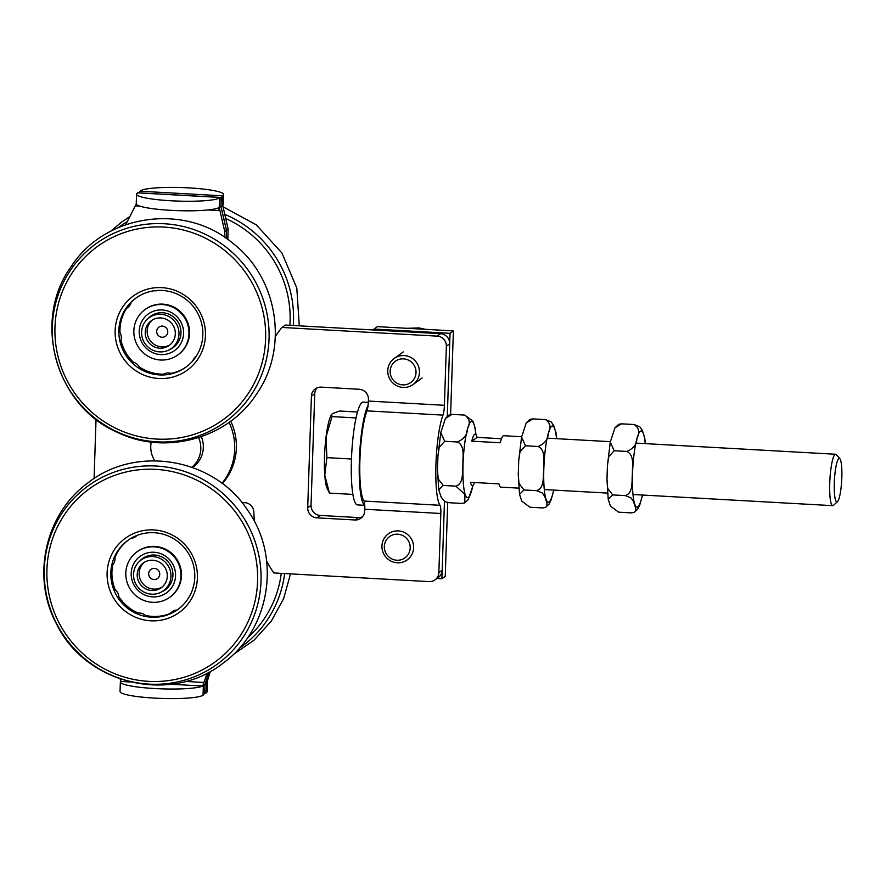 <?xml version="1.0" encoding="UTF-8"?>
<svg xmlns="http://www.w3.org/2000/svg" width="886" height="886" viewBox="0 0 886 886"><rect width="100%" height="100%" fill="white"/><g stroke="black" fill="none" stroke-linecap="round" stroke-linejoin="round"><path stroke-width="1.33" d="M206.981 682.419L207.147 682.796A41.83 5.537 1.9 0 0 207.379 682.264L207.058 691.833A41.83 5.537 -178.1 0 1 206.438 692.741L205.873 693.14A6.435 1.074 -86.8 0 1 205.729 693.195A6.435 1.074 -86.8 0 1 204.976 687.569L205.087 684.38L208.786 672.219M120.994 679.285L120.562 681.434A41.83 5.537 1.9 0 0 120.363 681.943A41.83 5.537 1.9 0 0 156.855 688.655A41.83 5.537 1.9 0 0 202.684 686.019L207.18 673.05M120.806 680.581L120.142 678.997M226.229 238.367L226.495 230.327L220.946 206.172L221.057 202.983A6.435 1.074 -86.8 0 1 222.375 195.806L222.929 195.407A41.83 5.537 1.9 0 0 223.56 194.488A41.83 5.537 1.9 0 0 185.462 187.71A41.83 5.537 1.9 0 0 140.564 190.811L140.01 191.21A6.435 1.074 93.2 0 0 139.312 192.882M226.174 238.334L226.439 230.36L220.891 206.216L219.23 207.424L219.119 210.602L218.543 207.811A41.83 5.537 -178.1 0 1 172.726 210.436A41.83 5.537 -178.1 0 1 136.234 203.736L136.544 194.167A41.83 5.537 1.9 0 0 174.642 200.956A41.83 5.537 1.9 0 0 219.54 197.855L220.093 197.456A6.435 1.074 -86.8 0 1 220.249 197.401A6.435 1.074 -86.8 0 1 221.002 203.027L221.057 202.983M125.69 224.712L136.267 203.99M219.54 197.855L219.23 207.424L224.767 231.567L224.579 237.26M195.274 464.796A26.071 25.472 -125.9 0 0 196.338 464.33M227.813 239.486L228.156 229.12L222.619 204.965L220.946 206.172M226.495 230.327L228.156 229.12M205.087 684.38L206.748 683.184L210.336 671.366M193.613 466.003A26.071 25.472 -125.9 0 0 195.596 465.061M223.56 194.488L223.239 204.057A41.83 5.537 -178.1 0 1 223.05 204.566L222.763 205.618M96.042 419.322L94.071 478.617M221.954 483.368A57.922 56.593 -125.9 0 0 229.064 422.345M192.639 467.498A26.071 25.472 -125.9 0 0 192.938 467.287A26.071 25.472 -125.9 0 0 201.344 436.687M138.017 192.871A6.435 1.074 93.2 0 0 137.873 192.805A6.435 1.074 93.2 0 0 137.729 192.86L137.175 193.259A41.83 5.537 1.9 0 0 136.544 194.167M220.891 206.216L221.002 203.027M204.976 687.569L204.921 687.569A6.435 1.074 -86.8 0 1 203.603 694.79L203.049 695.189A41.83 5.537 -178.1 0 1 158.14 698.29A41.83 5.537 -178.1 0 1 120.042 691.512L120.363 681.943M136.743 204.644L136.754 206.006L140.043 206.194M222.342 483.667A57.922 56.593 -125.9 0 0 230.725 421.138M193.757 466.667A26.071 25.472 54.1 0 1 192.506 467.443M204.921 687.614L205.031 684.424L208.731 672.241M205.031 684.424L203.359 685.631L203.049 695.189M226.439 230.36L224.767 231.567M150.908 569.399A5.637 5.504 -125.9 0 0 149.745 577.185A5.637 5.504 -125.9 0 0 157.498 578.525A5.637 5.504 54.1 0 1 149.734 577.185A5.637 5.504 54.1 0 1 156.656 569.011A5.637 5.504 54.1 0 1 157.498 578.525M144.307 562.322A15.284 14.94 -125.9 0 0 162.149 587.019M137.197 575.269A15.284 14.94 54.1 0 1 164.364 566.619A15.284 14.94 54.1 0 1 145.581 588.813A15.284 14.94 54.1 0 1 137.197 575.269M133.553 575.247A18.983 18.551 54.1 0 1 167.288 564.504A18.983 18.551 54.1 0 1 143.964 592.069A18.983 18.551 54.1 0 1 133.553 575.247M158.937 327.1A5.637 5.504 -125.9 0 0 157.786 334.886A5.637 5.504 -125.9 0 0 165.538 336.237A5.637 5.504 54.1 0 1 157.774 334.897A5.637 5.504 54.1 0 1 165.46 327.2A5.637 5.504 54.1 0 1 165.538 336.237M152.337 320.023A15.284 14.94 -125.9 0 0 170.19 344.72M145.935 328.185A15.284 14.94 54.1 0 1 172.393 324.331A15.284 14.94 54.1 0 1 151.539 345.219A15.284 14.94 54.1 0 1 145.935 328.185M142.458 327A18.983 18.551 54.1 0 1 175.328 322.216A18.983 18.551 54.1 0 1 149.424 348.165A18.983 18.551 54.1 0 1 142.458 327M447.563 415.955A64.368 10.743 -86.8 0 1 447.762 402.388L450.055 333.302L453.388 330.899L450.609 414.438M453.388 330.899L377.347 326.646L374.014 329.06L373.992 330.002M447.696 502.506L445.237 576.376L441.904 578.791L444.196 509.705A64.368 10.743 -86.8 0 1 444.573 501.199M436.898 578.503L441.904 578.791M374.014 329.06L450.055 333.302M364.755 505.186A51.488 8.594 -86.8 0 1 359.362 460.366A51.488 8.594 -86.8 0 1 368.067 405.367M364.766 505.319L357.457 504.909A51.488 8.594 -86.8 0 1 351.742 453.023A51.488 8.594 -86.8 0 1 363.194 402.089L368.321 402.377M447.297 416.187L449.7 343.812A9.657 9.436 -125.9 0 0 440.519 333.712L285.281 325.051L281.947 327.455L437.186 336.126A9.657 9.436 54.1 0 1 446.367 346.216L444.407 405.29A9.657 1.617 -86.8 0 1 443 415.113A48.276 8.063 93.2 0 0 435.945 464.209A48.276 8.063 93.2 0 0 440.01 505.286A9.657 1.617 -86.8 0 1 440.818 513.492L438.858 572.566A9.657 9.436 54.1 0 1 429.034 581.604L273.807 572.943A112.633 110.052 54.1 0 1 266.62 560.927M317.066 387.869A9.657 9.436 -125.9 0 0 314.74 393.761L311.041 505.352A9.657 9.436 -125.9 0 0 320.223 515.442L358.243 517.568A9.657 9.436 -125.9 0 0 362.418 516.837M435.015 579.865L438.349 577.45A9.657 9.436 -125.9 0 0 442.192 570.163L444.484 501.133M193.336 466.202A26.071 25.472 -125.9 0 0 195.474 465.183M364.788 509.251L364.733 510.945A9.657 9.436 54.1 0 1 354.909 519.971L316.889 517.856A9.657 9.436 54.1 0 1 307.708 507.756L311.407 396.175A9.657 9.436 54.1 0 1 321.23 387.138L359.251 389.264A9.657 9.436 54.1 0 1 368.432 399.353L368.377 401.048A9.657 1.617 -86.8 0 1 366.97 410.871A48.276 8.063 93.2 0 0 359.915 459.967A48.276 8.063 93.2 0 0 363.98 501.044A9.657 1.617 -86.8 0 1 364.788 509.251L440.818 513.492M275.347 336.514A112.633 110.052 54.1 0 1 281.947 327.455M254.581 521.865A112.633 110.052 54.1 0 1 253.85 512.108A9.657 9.436 -125.9 0 0 244.658 502.639L241.834 502.484M193.923 466.545A26.071 25.472 54.1 0 1 192.45 467.42M474.531 482.527A25.749 4.297 -86.8 0 1 472.304 485.539A25.749 4.297 -86.8 0 1 470.433 482.294L498.94 483.889A25.749 4.297 93.2 0 0 500.823 487.134L518.775 488.131M521.644 436.72L503.691 435.724A25.749 4.297 93.2 0 0 500.313 442.767L471.795 441.173A25.749 4.297 -86.8 0 1 475.184 434.129A25.749 4.297 -86.8 0 1 477.056 437.374L501.465 438.736M471.795 441.173L477.056 437.374M834.302 482.892A21.796 3.644 -86.8 0 1 839.884 458.76A21.796 3.644 -86.8 0 1 841.7 480.378A21.796 3.644 -86.8 0 1 837.48 501.653A21.796 3.644 -86.8 0 1 834.302 482.892M839.884 458.76L836.318 454.662A25.749 4.297 93.2 0 0 835.62 454.252A25.749 4.297 93.2 0 0 829.739 483.169A25.749 4.297 93.2 0 0 832.74 505.662A25.749 4.297 93.2 0 0 833.493 505.33L837.48 501.653M324.774 475.173L329.459 493.103L327.233 488.629A38.619 6.446 -86.8 0 1 324.774 475.173A38.619 6.446 -86.8 0 1 326.048 436.92L326.879 457.63L324.774 475.173M357.49 412.023L339.692 411.026L332.449 413.618L331.652 414.426L331.995 416.586L326.048 436.92A38.619 6.446 -86.8 0 1 331.353 414.914L331.652 414.426M356.039 417.937L331.995 416.586M351.465 459.003L326.879 457.63M352.894 494.41L329.459 493.103M154.751 460.753A25.428 24.841 54.1 0 1 150.753 446.134A25.428 24.841 54.1 0 1 151.218 442.048M198.586 437.618A25.428 24.841 54.1 0 1 191.863 467.21M445.47 418.391L449.136 414.892L452.081 414.371L445.47 418.391L440.785 432.601L444.683 441.283L439.212 447.341L437.928 456.179L437.474 470.145L438.205 478.927L443.221 485.45L438.747 489.858L441.139 497.057L443.509 500.38L445.625 501.797L449.147 502.716L461.827 503.425L464.773 502.905L464.928 494.432L455.891 486.159C464.109 483.346 462.071 471.596 462.946 464.419C462.547 457.176 465.36 445.702 457.353 441.992C464.109 439.024 467.443 434.661 467.376 428.879C470.577 423.286 469.702 418.69 464.751 415.08L472.958 421.171L475.184 428.126M473.135 485.14L468.14 499.848M464.751 415.08L452.081 414.371M457.353 441.981A44.588 7.442 93.2 0 0 457.353 441.992L444.683 441.272M455.891 486.148A44.588 7.442 93.2 0 0 455.891 486.159L443.221 485.45M526.251 422.899L529.917 419.399L532.874 418.879L526.251 422.899L521.566 437.108L525.464 445.78L520.004 451.86L518.709 460.687L518.255 474.652L518.986 483.435L524.003 489.958L519.528 494.366L521.732 501.133L529.939 507.224L542.609 507.933L545.554 507.412L546.839 506.15L546.961 502.971L544.68 496.326L542.321 493.004L536.672 490.667C544.901 487.854 542.852 476.114 543.727 468.927C543.34 461.684 546.141 450.21 538.134 446.5L538.134 446.489A44.588 7.442 -86.8 0 1 538.145 446.489L538.145 446.489C544.89 443.532 548.235 439.168 548.157 433.387C551.358 427.794 550.483 423.198 545.543 419.587L551.192 421.924L553.551 425.247L555.976 432.634M524.003 489.958L536.672 490.667M532.863 418.879L545.543 419.587M525.464 445.78L538.134 446.489M553.828 490.091L551.07 500.003L548.932 504.355M397.703 534.214A13.124 12.825 54.1 0 1 408.258 554.348A13.124 12.825 54.1 0 1 385.864 553.097A13.124 12.825 54.1 0 1 397.703 534.214M398.312 530.902A16.092 15.726 -125.9 0 0 382.652 551.258A16.092 15.726 -125.9 0 0 407.217 559.886A16.092 15.726 -125.9 0 0 398.312 530.902M403.529 358.863A13.124 12.825 54.1 0 1 414.072 378.998A13.124 12.825 54.1 0 1 391.678 377.746A13.124 12.825 54.1 0 1 403.529 358.863M404.138 355.563A16.092 15.726 -125.9 0 0 388.467 375.908A16.092 15.726 -125.9 0 0 413.031 384.546A16.092 15.726 -125.9 0 0 404.138 355.563M136.433 297.718A42.639 41.664 54.1 0 0 131.172 302.425A9.657 9.436 54.1 0 1 126.554 308.339A42.639 41.664 54.1 0 0 119.987 332.527A9.657 9.436 54.1 0 1 120.95 340.091A42.639 41.664 54.1 0 0 133.398 362.241A9.657 9.436 54.1 0 1 139.368 367.025A42.639 41.664 54.1 0 0 163.533 374.169A9.657 9.436 54.1 0 1 171.02 373.371A42.639 41.664 54.1 0 0 186.37 366.826M192.938 360.668A9.657 9.436 54.1 0 1 196.382 356.017M158.494 290.398A9.657 9.436 54.1 0 1 154.496 290.719M126.554 308.339L128.57 306.877M186.525 299.778A42.639 41.664 54.1 0 1 185.827 367.236A42.639 41.664 54.1 0 1 135.17 365.575A42.639 41.664 54.1 0 1 135.868 298.117A42.639 41.664 54.1 0 1 186.525 299.778M177.798 354.965L178.363 354.566A27.998 27.355 -125.9 0 0 178.817 310.266A27.998 27.355 -125.9 0 0 145.559 309.181L145.005 309.579A27.998 27.355 54.1 0 1 178.263 310.676A27.998 27.355 54.1 0 1 177.798 354.965A27.998 27.355 54.1 0 1 139.235 348.298A27.998 27.355 54.1 0 1 145.005 309.579M147.74 318.838A19.304 18.861 54.1 0 1 173.59 316.978A19.304 18.861 54.1 0 1 169.879 349.461M147.84 349.649A22.527 22.006 -125.9 0 0 183.391 335.75A22.527 22.006 -125.9 0 0 152.979 311.418A22.527 22.006 -125.9 0 0 147.84 349.649M175.118 345.994A19.304 18.861 54.1 0 1 174.188 346.459M151.949 315.682A19.304 18.861 54.1 0 1 152.691 314.94M132.667 368.454A45.862 44.809 -125.9 0 0 205.054 340.158A45.862 44.809 -125.9 0 0 143.144 290.608A45.862 44.809 -125.9 0 0 132.667 368.454M136.987 535.443A9.657 9.436 54.1 0 1 131.028 538.323M128.392 540.006A42.639 41.664 54.1 0 0 114.958 557.504A9.657 9.436 54.1 0 1 112.777 564.736A42.639 41.664 54.1 0 0 115.28 589.888A9.657 9.436 54.1 0 1 118.857 596.666A42.639 41.664 54.1 0 0 138.238 613.057A9.657 9.436 54.1 0 1 145.47 615.405A42.639 41.664 54.1 0 0 170.378 613.444A9.657 9.436 54.1 0 1 177.034 610A42.639 41.664 54.1 0 0 178.341 609.125M173.988 610.709A9.657 9.436 -125.9 0 0 173.711 611.03L170.378 613.444M192.904 588.459A9.657 9.436 54.1 0 1 193.613 585.923M115.811 594.152A42.639 41.664 54.1 0 1 127.839 540.405A42.639 41.664 54.1 0 1 189.814 555.788A42.639 41.664 54.1 0 1 177.787 609.524A42.639 41.664 54.1 0 1 115.811 594.152M169.769 597.264L170.322 596.854A27.998 27.355 -125.9 0 0 176.093 558.147A27.998 27.355 -125.9 0 0 137.518 551.469L136.965 551.878A27.998 27.355 54.1 0 1 175.539 558.545A27.998 27.355 54.1 0 1 169.769 597.264A27.998 27.355 54.1 0 1 129.068 587.163A27.998 27.355 54.1 0 1 136.965 551.878M139.7 561.126A19.304 18.861 54.1 0 1 170.677 565.478A19.304 18.861 54.1 0 1 161.839 591.759M172.914 564.426A22.527 22.006 -125.9 0 0 134.506 562.377A22.527 22.006 -125.9 0 0 152.68 596.887A22.527 22.006 -125.9 0 0 172.914 564.426M143.909 557.97A19.304 18.861 54.1 0 1 144.651 557.239M167.089 588.282A19.304 18.861 54.1 0 1 166.147 588.747M192.052 554.736A45.862 44.809 -125.9 0 0 113.851 550.571A45.862 44.809 -125.9 0 0 150.864 620.809A45.862 44.809 -125.9 0 0 192.052 554.736M618.616 424.35L621.573 423.829L614.95 427.849L610.277 442.059L614.175 450.73L608.704 456.811L607.419 465.648L606.965 479.603L607.696 488.396L612.702 494.909L608.239 499.316L610.432 506.083L618.638 512.186L631.308 512.883L634.265 512.363L635.55 511.1L635.672 507.922L633.39 501.277L631.031 497.954L625.383 495.617C633.601 492.804 631.563 481.065 632.427 473.888C632.039 466.634 634.852 455.16 626.845 451.45L626.845 451.439C633.59 448.482 636.934 444.119 636.868 438.349C640.069 432.745 639.194 428.148 634.243 424.538L639.891 426.875L642.25 430.197L644.676 437.595M612.702 494.909L625.383 495.617M621.573 423.829L634.243 424.538M614.175 450.741L626.845 451.439A44.588 7.442 -86.8 0 0 626.845 451.45M642.527 495.041L639.77 504.954L637.632 509.306M203.47 682.442L185.351 681.434M207.833 209.982L219.119 210.602M222.929 195.407L222.619 204.965M206.748 683.184L206.438 692.741M222.375 195.806L140.01 191.21M137.729 192.86L220.093 197.456M120.562 681.434L130.297 681.987M170.998 684.258L202.684 686.019M446.367 346.216L449.7 343.812M440.519 333.712L437.186 336.126M442.192 570.163L438.858 572.566M368.377 401.048L444.407 405.29M443 415.113L366.97 410.871M440.01 505.286L363.98 501.044M358.243 517.568L354.909 519.971M320.223 515.442L316.889 517.856M311.041 505.352L307.708 507.756M314.74 393.761L311.407 396.175M475.782 434.428A38.153 6.368 93.2 0 0 466.745 431.936A38.153 6.368 93.2 0 0 463.677 486.779A38.153 6.368 93.2 0 0 472.936 485.306M556.541 438.67A38.153 6.368 93.2 0 0 547.504 436.532A38.153 6.368 93.2 0 0 544.458 491.198A38.153 6.368 93.2 0 0 553.672 490.08M224.734 250.528A106.996 104.537 54.1 0 1 200.291 432.158A106.996 104.537 54.1 0 1 55.851 316.546A106.996 104.537 54.1 0 1 224.734 250.528M226.982 247.87A110.074 107.549 -125.9 0 0 53.238 315.781A110.074 107.549 -125.9 0 0 201.831 434.727A110.074 107.549 -125.9 0 0 226.982 247.87M59.406 623.511A106.996 104.537 54.1 0 1 155.504 469.358A106.996 104.537 54.1 0 1 241.856 633.235A106.996 104.537 54.1 0 1 59.406 623.511M57.125 624.608A110.074 107.549 -125.9 0 0 244.824 634.62A110.074 107.549 -125.9 0 0 155.991 466.025A110.074 107.549 -125.9 0 0 57.125 624.608M225.731 218.543A106.996 104.537 54.1 0 1 289.866 325.306M293.266 325.494A110.074 107.549 -125.9 0 0 224.778 214.379M127.362 221.445A110.074 107.549 -125.9 0 0 118.458 227.547M281.261 573.353A106.996 104.537 54.1 0 1 247.393 637.986M239.32 648.209A110.074 107.549 -125.9 0 0 284.65 573.541M645.241 443.62A38.153 6.368 93.2 0 0 636.214 441.483A38.153 6.368 93.2 0 0 633.158 496.149A38.153 6.368 93.2 0 0 642.372 495.03M204.289 693.118L205.729 693.195M220.249 197.401L137.873 192.805M145.581 556.762L141.129 559.985M167.819 587.54L163.378 590.763M153.621 314.475L149.169 317.686M175.86 345.252L171.408 348.464M544.281 489.559L607.486 493.081M632.992 494.51L832.74 505.662M547.149 438.149L610.354 441.671M635.86 443.1L835.62 454.252M191.908 467.232L197.113 463.467M464.773 502.905L468.439 499.405M475.162 427.938L475.948 434.627M438.747 489.858L437.474 470.145M437.928 456.179L440.785 432.601M518.709 460.687L521.566 437.108M518.255 474.652L519.539 494.366M556.696 438.681L555.943 432.446M545.554 507.412L549.22 503.912M403.252 351.908L394.181 358.465M422.101 377.99L413.031 384.546M425.28 329.326L419.012 327.909L407.283 328.318M232.774 243.24C185.108 202.728 105.512 213.725 71.511 266.088C31.409 320.389 55.74 406.486 118.071 432.645C165.549 455.581 227.414 438.703 256.154 394.647C289.257 348.298 278.16 277.905 232.774 243.24M56.859 624.575C85.986 684.479 171.142 704.625 223.062 663.149C270.164 629.592 281.549 557.803 247.858 510.569C214.656 458.472 136.854 444.473 88.423 482.538C44.887 513.581 30.888 577.628 56.859 624.575M299.28 325.826L296.799 287.983L281.936 253.031L256.386 224.911L223.039 206.792M129.832 216.605L121.759 221.965L110.484 231.379M290.497 573.873L283.653 598.571L271.349 621.031L254.216 640.035L233.173 654.577M607.419 465.648L610.277 442.059M606.965 479.603L608.239 499.316M614.962 427.849L618.627 424.35M645.407 443.631L644.643 437.396M634.265 512.363L637.931 508.863"/></g></svg>
